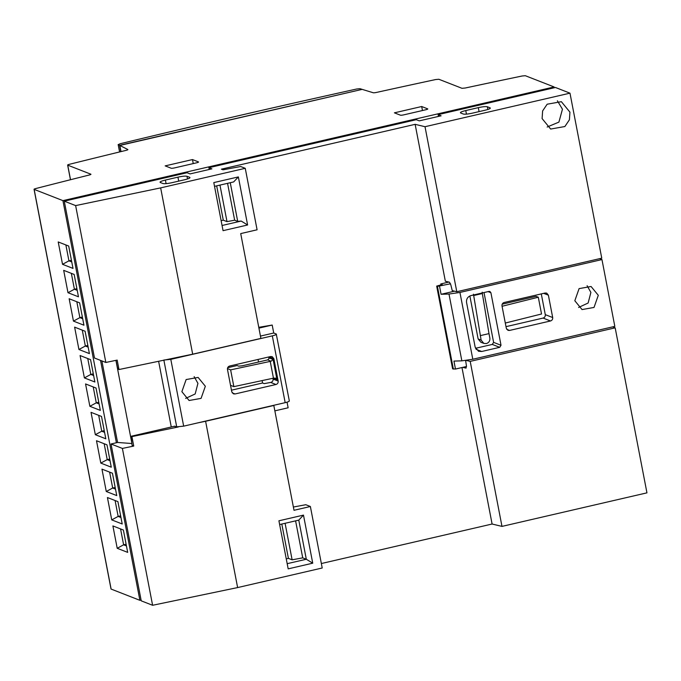 <?xml version="1.0" encoding="UTF-8"?>
<svg xmlns="http://www.w3.org/2000/svg" width="681" height="681" viewBox="0 0 681 681"><rect width="100%" height="100%" fill="white"/><g stroke="black" fill="none" stroke-linecap="round" stroke-linejoin="round"><path stroke-width="1.02" d="M542.102 118.588L542.621 110.935L547.158 104.21L561.365 101.682L569.937 112.144L569.41 119.805L564.872 126.53L550.665 129.049L542.102 118.588M547.149 127.024L558.914 122.103L562.446 109.224L557.398 100.788M574.824 300.738L579.088 288.616L591.065 286.488L598.293 295.307L594.028 307.437L582.051 309.566L574.824 300.738M578.603 307.454L588.129 303.011L590.887 292.413L587.107 285.705M181.878 391.677L186.134 379.555L198.12 377.427L205.339 386.246L201.074 398.376L189.097 400.505L181.878 391.677M185.649 398.385L195.183 393.95L197.933 383.352L194.153 376.644M480.897 342.254L478.13 338.942L469.856 295.954M480.267 335.639L488.992 333.622L489.86 338.091C490.116 340.866 488.949 342.696 486.353 343.573L483.816 343.394L481.127 340.117L473.474 294.218M400.385 115.174A2.877 0.443 -10.9 0 0 403.867 114.834L425.693 109.786A2.877 0.443 -10.9 0 0 427.779 108.951A2.877 0.443 -10.9 0 0 427.677 108.858L421.692 106.517L394.401 112.833L400.385 115.174M119.83 145.453L362.181 89.373L373.205 92.735A2.877 0.443 169.1 0 0 376.465 92.429A1971.606 301.998 169.1 0 1 435.644 79.549L438.853 79.268L461.973 88.3L465.157 88.028A1877.994 287.654 169.1 0 1 522.242 75.974L525.34 75.719L554.113 86.955L62.924 200.631L34.152 189.386A2.877 0.443 169.1 0 1 34.05 189.301A2.877 0.443 169.1 0 1 35.761 188.552A1877.994 287.654 169.1 0 1 89.151 175.043A2.877 0.443 169.1 0 0 90.948 174.276A2.877 0.443 169.1 0 0 90.845 174.191L67.725 165.16A2.877 0.443 169.1 0 1 67.632 165.066A2.877 0.443 169.1 0 1 69.445 164.291A1971.606 301.998 169.1 0 1 125.994 150.39A2.877 0.443 169.1 0 0 127.892 149.599A2.877 0.443 169.1 0 0 127.824 149.522L119.83 145.453L121.014 151.599M171.169 168.224A2.877 0.443 -10.9 0 0 174.642 167.884L196.477 162.836A2.877 0.443 -10.9 0 0 198.554 161.993A2.877 0.443 -10.9 0 0 198.452 161.908L192.468 159.567L165.177 165.883L171.169 168.224M421.692 106.517L422.458 110.535M112.901 525.928L123.38 530.022L127.687 552.385L117.209 548.29L112.901 525.928M101.963 469.132L112.442 473.227L116.749 495.589L106.27 491.495L101.963 469.132M91.024 412.337L101.503 416.431L105.81 438.794L95.331 434.699L91.024 412.337M80.086 355.542L90.564 359.636L94.872 381.998L84.393 377.904L80.086 355.542M69.156 298.746L79.634 302.841L83.933 325.203L73.454 321.109L69.156 298.746M58.217 241.951L68.696 246.045L73.003 268.408L62.524 264.313L58.217 241.951M63.682 270.348L74.161 274.443L78.468 296.805L67.989 292.711L63.682 270.348M74.621 327.144L85.099 331.238L89.407 353.601L78.928 349.506L74.621 327.144M85.559 383.939L96.038 388.034L100.345 410.396L89.866 406.302L85.559 383.939M96.498 440.735L106.977 444.829L111.275 467.192L100.797 463.097L96.498 440.735M107.428 497.53L117.907 501.625L122.214 523.987L111.735 519.892L107.428 497.53M34.152 189.386L111.114 589.074L139.894 600.319L62.924 200.631M141.086 600.046L139.894 600.319M554.113 86.955L554.266 87.764M100.524 360.385L116.391 442.744M192.468 159.567L193.242 163.576M117.209 548.29L123.619 544.817L120.563 528.924M126.436 545.915L123.619 544.817L126.113 544.238M106.27 491.495L112.688 488.022L109.624 472.129M115.506 489.12L112.688 488.022L115.183 487.443M95.331 434.699L101.75 431.226L98.685 415.333M104.568 432.324L101.75 431.226L104.244 430.647M84.393 377.904L90.811 374.431L87.747 358.538M93.629 375.529L90.811 374.431L93.306 373.852M73.454 321.109L79.873 317.635L76.817 301.743M82.69 318.734L79.873 317.635L82.367 317.057M62.524 264.313L68.934 260.84L65.878 244.947M71.752 261.947L68.934 260.84L71.428 260.261M67.989 292.711L74.408 289.238L71.343 273.345M77.225 290.336L74.408 289.238L76.902 288.659M78.928 349.506L85.346 346.033L82.282 330.14M88.155 347.131L85.346 346.033L87.84 345.454M89.866 406.302L96.276 402.829L93.22 386.936M99.094 403.927L96.276 402.829L98.771 402.25M100.797 463.097L107.215 459.624L104.159 443.731M110.033 460.722L107.215 459.624L109.709 459.045M111.735 519.892L118.154 516.419L115.089 500.526M120.971 517.517L118.154 516.419L120.648 515.84M293.375 507.03L305.795 504.715L310.374 506.502L322.215 567.997L237.626 587.575L152.604 605.281L141.239 600.846L111.029 443.986L117.583 442.471L101.878 360.913M361.875 89.441L119.575 145.325L120.792 151.659M119.575 145.325L118.222 144.644L120.069 143.768C197.609 124.989 276.486 106.738 356.699 89.007L359.968 88.692L361.832 89.262M438.121 114.638L555.458 87.483L569.98 93.161L425.012 126.709L415.138 124.334L221.385 169.169L223.01 169.807L240.665 166.522L245.254 168.309L160.656 187.888L75.634 205.594L105.844 362.462L94.48 358.019L64.269 201.159L187.071 172.736L190.059 173.91L211.893 168.854L208.897 167.688L416.287 119.694L419.283 120.86L441.118 115.813L438.121 114.638L438.462 116.425M208.897 167.688L209.246 169.467M117.583 442.463L131.927 443.527L115.915 360.36M119.626 151.94L118.154 144.568L119.575 151.948M569.98 93.161L601.757 258.176L456.789 291.723L452.244 290.617L450.822 284.854L449.494 282.215L445.348 281.219L415.138 124.334M75.634 205.594L64.269 201.159M463.378 114.033C464.978 114.399 467.992 114.102 472.418 113.148L484.974 110.245C489.162 109.207 490.882 108.407 490.124 107.845L487.349 106.764C485.749 106.398 482.735 106.696 478.309 107.641L465.761 110.552C461.565 111.59 459.845 112.391 460.611 112.952L463.378 114.033M172.055 182.661L184.611 179.758C188.807 178.711 190.518 177.911 189.761 177.358L186.986 176.277C185.385 175.911 182.372 176.2 177.945 177.154L165.398 180.056C161.201 181.103 159.482 181.904 160.248 182.465L163.014 183.547C164.615 183.913 167.628 183.615 172.055 182.661M465.625 360.521L466.434 365.91L466.042 368.14L462.799 367.357M152.604 605.281L122.393 448.421L111.029 443.986M612.687 326.871L615.173 327.833L646.95 492.848L501.982 526.396L492.099 524.021L321.355 563.536M158.622 361.288L171.271 426.978M448.881 282.062L440.743 283.951L440.922 284.905M461.973 367.553L492.099 524.021M178.337 426.953L131.918 436.623L131.058 436.283L132.123 445.434L133.731 446.064L122.393 448.421M105.844 362.462L117.175 360.096L118.996 369.536L192.68 354.188L160.656 187.888M425.012 126.709L456.789 291.723M192.68 354.188L260.9 338.397L240.716 233.592L257.095 229.795L245.254 168.309M238.359 176.915L247.612 224.985L223.053 230.672L213.8 182.593L238.359 176.915L233.651 181.929L214.524 186.356M501.982 526.396L470.205 361.381L466.255 360.445M599.629 258.661L601.961 259.572L614.824 326.378L472.801 359.245L461.854 360.845L453.938 361.092L455.47 369.051L466.519 366.497M450.541 283.781L437.423 286.386L436.674 286.097L442.241 284.53L440.743 283.951M436.674 286.097L452.61 368.83L455.47 369.051M237.626 587.575L205.602 421.267L197.26 423.003M131.918 436.623L133.731 446.064M310.374 506.502L294.005 510.299L273.822 405.484L205.602 421.267M278.921 520.795L303.479 515.108L312.741 563.187L288.182 568.865L278.921 520.795M615.173 327.833L470.205 361.381M289.144 400.811C289.706 401.245 288.386 401.858 285.177 402.658L183.666 426.153L176.711 426.834L174.251 426.289M258.771 327.323L272.196 325.05L258.925 328.123M258.039 359.457L258.525 362.011M262.108 380.594L262.568 382.994L264.211 383.633L270.689 382.433C272.434 381.922 273.234 380.815 273.098 379.087L272.936 378.278M287.05 402.165L288.131 407.783L274.852 410.856M116 360.343L117.37 367.348L118.136 369.204L118.996 369.536M247.612 224.985L241.185 221.053L222.057 225.488M230.263 182.712L237.712 221.393L241.185 221.053M601.961 259.572L459.939 292.438L472.801 359.245M506.306 328.276L501.999 305.914C501.846 304.186 502.569 303.045 504.187 302.492L545.123 293.017L546.707 293.128L548.384 295.179L552.691 317.542C552.844 319.27 552.121 320.41 550.503 320.972L509.567 330.438L507.983 330.328L506.306 328.276M475.168 347.165L466.553 302.441C466.238 298.985 467.702 296.703 470.937 295.588L488.941 291.417L489.894 291.485L490.907 292.719L501.02 345.267L499.709 347.319L481.697 351.49L478.522 351.268L475.168 347.165M454.533 291.17L441.075 294.286L448.992 294.039L459.939 292.438M439.543 286.318L441.075 294.286M131.058 436.283L174.923 426.136M303.479 515.108L298.78 520.122L306.314 559.254L312.741 563.187M279.644 524.549L298.78 520.122M295.597 520.863L302.722 557.85L306.314 559.254L287.178 563.681M272.196 325.05L273.728 333.018L276.273 334.013C276.861 334.439 275.541 335.061 272.315 335.861L170.803 359.355L163.849 360.028M260.457 336.091L273.728 333.018M227.667 367.714L237.082 365.535L238.656 366.148L242.13 365.808L267.676 359.9L268.969 358.615L268.833 356.955M231.472 390.187L262.568 382.994M237.712 221.393L234.656 220.201L227.003 221.623L223.283 220.167L221.129 220.67M227.556 183.334L234.656 220.201M437.423 286.386L453.359 369.119M505.992 326.659L543.089 318.07C544.706 317.516 545.438 316.376 545.285 314.648L541.293 293.903M475.508 348.306L492.295 344.424L493.614 342.373L484.021 292.558M302.722 557.85L292.123 559.825L288.404 558.369L286.258 558.863M231.778 391.805L227.48 369.451C227.318 367.723 228.05 366.574 229.667 366.02L270.595 356.546L272.187 356.657L273.864 358.708L278.171 381.071C278.325 382.799 277.593 383.939 275.984 384.501L235.047 393.967L233.464 393.856L231.778 391.805M276.273 334.013L289.34 400.99M230.536 385.344L233.855 386.638L230.629 369.868L227.437 368.617M273.404 378.176L276.963 379.564L275.447 378.134L273.456 378.168L270.229 361.398L271.089 361.228L267.676 359.9M233.855 386.638L273.456 378.168M230.629 369.868L270.229 361.398M216.677 185.853L223.283 220.167M227.003 221.623L219.963 185.096M502.186 304.186L536.058 296.346L538.305 297.222L502.067 306.28M482.208 292.2L482.327 293.528L473.601 295.545M285.092 523.289L292.123 559.825M281.798 524.055L288.404 558.369M276.963 379.564L273.09 359.44L271.089 361.228M538.305 297.222L541.531 313.992L505.293 323.049M488.992 333.622L482.327 293.528M478.13 338.942L481.127 340.117M67.725 165.16L70.535 179.724M465.761 110.552L466.451 114.127M478.309 107.641L479.075 111.616M487.349 106.764L487.868 109.454M165.398 180.056L166.087 183.64M178.711 181.12L177.945 177.154M186.986 176.277L187.505 178.967M176.711 426.834L163.883 360.189M183.666 426.153L170.803 359.355M448.992 294.039L461.854 360.845M543.089 318.07L550.503 320.972M509.567 330.438L506.741 329.332M543.693 293.349L548.384 295.179M552.691 317.542L545.285 314.648M492.295 344.424L499.709 347.319M481.697 351.49L476.036 349.276M488.09 291.621L490.907 292.719M501.02 345.267L493.614 342.373M285.177 402.658L272.315 335.861M235.047 393.967L232.221 392.869M270.689 382.433L275.984 384.501M278.171 381.071L273.098 379.087M269.174 356.878L273.864 358.708M273.09 359.44L269.004 357.848M480.82 342.228L483.816 343.394M67.632 165.066L70.458 179.741M34.05 189.301L111.02 588.988"/></g></svg>
